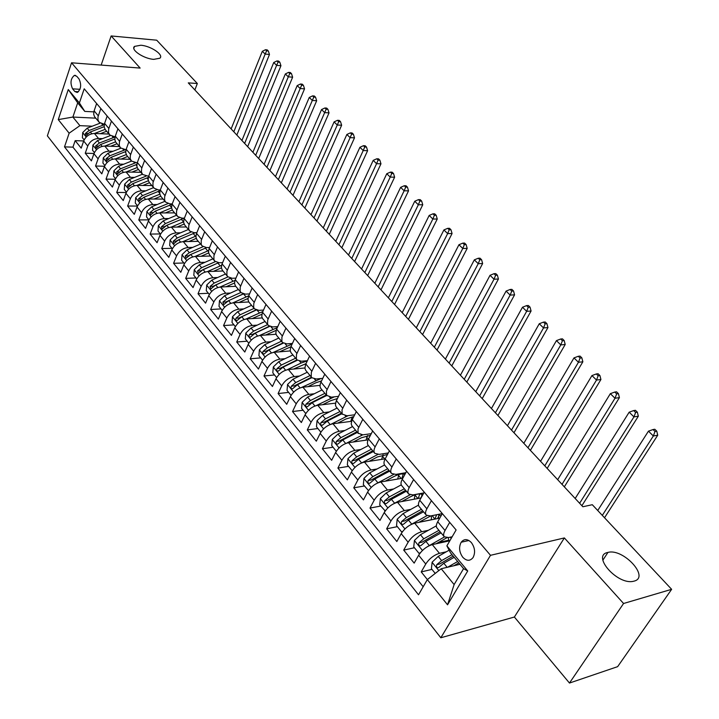 <?xml version="1.0" encoding="UTF-8"?>
<svg xmlns="http://www.w3.org/2000/svg" width="719" height="719" viewBox="0 0 719 719"><rect width="100%" height="100%" fill="white"/><g stroke="black" fill="none" stroke-linecap="round" stroke-linejoin="round"><path stroke-width="1.08" d="M607.717 552.471L607.95 552.417C623.121 548.022 650.183 577.276 634.095 581.123L633.385 581.294C617.459 585.275 591.378 555.517 607.717 552.471M140.78 45.243C150.837 45.881 164.247 54.977 159.843 58.23L153.776 59.353C143.737 58.796 130.175 49.638 134.516 46.393L140.78 45.243M471.376 542.602C467.575 538.774 464.186 538.648 461.203 542.216C458.659 547.087 459.18 552.084 462.748 557.225C466.604 561.171 470.046 561.269 473.084 557.531C475.52 552.623 474.953 547.653 471.376 542.602M569.475 683.05L623.571 603.493L564.37 537.929L514.382 617.028L569.475 683.05L617.648 666.648L671.636 589.319L592.294 504.711L582.866 506.751L188.279 82.874L197.33 83.512L156.706 40.192L111.139 35.95L101.163 65.078M514.382 617.028L440.819 637.771L47.364 135.846L71.549 62.796L490.502 555.32L440.819 637.771M108.973 134.058L94.423 133.473C89.399 133.752 85.813 136.268 83.674 141.023L81.202 148.159L75.171 140.645L83.692 140.951M102.511 138.632L98.539 138.479C93.506 138.776 89.911 141.301 87.754 146.065L85.255 153.219L94.009 153.48M85.255 153.219L91.403 160.885L93.928 153.704C96.112 148.932 99.725 146.379 104.776 146.065L119.381 146.559M129.995 159.303L115.328 158.908C110.259 159.258 106.61 161.838 104.39 166.637L101.81 173.854L95.546 166.035L104.543 166.242M140.816 172.299L126.095 172.012C120.999 172.398 117.323 175.005 115.058 179.831L112.425 187.075L106.035 179.112L115.292 179.256M151.862 185.556L137.077 185.376C131.954 185.799 128.243 188.441 125.942 193.294L123.255 200.565L116.73 192.44L126.265 192.521M163.123 199.082L148.276 199.01C143.135 199.469 139.387 202.147 137.05 207.027L134.3 214.334L127.64 206.038L137.473 206.056M174.609 212.887L159.708 212.923C154.54 213.426 150.765 216.131 148.384 221.039L145.571 228.381L138.776 219.915L148.923 219.852M186.338 226.97L171.383 227.123C166.188 227.671 162.377 230.413 159.951 235.347L157.075 242.716L150.145 234.079L160.328 233.936M198.309 241.341L183.3 241.62C178.087 242.213 174.241 244.99 171.76 249.951L168.821 257.357L161.739 248.54L171.967 248.316M210.532 256.018L195.469 256.431C190.229 257.069 186.347 259.874 183.821 264.862L180.811 272.303L173.585 263.298L183.848 262.983M223.007 271.009L207.89 271.548C202.632 272.231 198.714 275.08 196.143 280.095L193.06 287.573L185.682 278.37L195.981 277.965M235.76 286.315L220.589 286.998C215.305 287.735 211.35 290.62 208.726 295.662L205.571 303.166L198.031 293.765L208.366 293.271M248.783 301.962L233.558 302.789C228.256 303.571 224.265 306.501 221.587 311.561L218.36 319.101L210.658 309.503L221.03 308.9M262.201 317.933L246.824 318.921C241.494 319.766 237.468 322.723 234.736 327.819L231.428 335.387L223.555 325.572L233.963 324.871M276.024 334.254L260.377 335.422C255.029 336.312 250.958 339.323 248.181 344.437L244.793 352.04L236.74 342.001L247.183 341.192M290.242 350.926L274.245 352.292C268.87 353.245 264.763 356.291 261.923 361.432L258.454 369.063L250.221 358.799L260.691 357.882M304.892 367.966L288.418 369.548C283.025 370.555 278.882 373.646 275.979 378.814L272.429 386.48L263.999 375.983L274.514 374.95M319.973 385.366L302.933 387.199C297.513 388.278 293.325 391.406 290.368 396.609L286.719 404.294L278.1 393.554L288.643 392.394M335.521 403.143L317.78 405.264C312.343 406.406 308.109 409.587 305.09 414.809L301.351 422.529L292.534 411.538L303.103 410.252M351.555 421.307L332.978 423.761C327.522 424.965 323.244 428.191 320.162 433.44L316.324 441.187L307.301 429.935L317.897 428.524M368.11 439.857L348.535 442.697C343.062 443.974 338.748 447.254 335.593 452.521L331.657 460.295L322.409 448.773L333.041 447.218M385.222 458.803L364.479 462.092C358.988 463.449 354.629 466.775 351.393 472.068L347.358 479.87L337.894 468.069L348.544 466.37M402.874 478.153L380.8 481.964C375.3 483.393 370.896 486.772 367.589 492.093L363.446 499.912L353.748 487.824L364.425 485.972M421.055 497.916L397.544 502.329C392.017 503.839 387.568 507.272 384.189 512.62L379.938 520.466L369.997 508.072L380.693 506.059M439.776 518.111L414.701 523.207C409.156 524.807 404.662 528.285 401.202 533.66L396.834 541.524L386.642 528.825L397.355 526.65M418.952 522.264L431.364 519.738M449.842 540.769L432.29 544.616C426.735 546.305 422.188 549.846 418.656 555.239L414.162 563.121L403.71 550.098L414.45 547.743M438.356 542.512L448.485 540.293M449.708 522.362L445.025 530.505C443.425 533.399 443.201 535.511 444.36 536.85L448.593 537.533L452.161 536.76M431.427 500.676L426.87 508.8C425.324 511.685 425.136 513.815 426.322 515.181L430.573 515.954L442.32 513.6M413.614 479.555L409.183 487.644C407.673 490.52 407.529 492.659 408.734 494.061L413.003 494.915L423.833 492.91M396.25 458.956L391.945 467.026C390.471 469.893 390.354 472.041 391.585 473.462L395.881 474.396L405.831 472.707M379.326 438.869L375.12 446.912C373.691 449.77 373.61 451.927 374.86 453.374L379.165 454.372L388.323 452.952M362.807 419.276L358.008 428.982L358.08 433.144L362.861 434.842L371.283 433.656M346.693 400.159L342.019 409.83L342.145 414.009L346.953 415.78L354.683 414.791M330.965 381.501L326.408 391.136L326.588 395.324L331.414 397.167L338.523 396.349M315.605 363.284L311.345 372.334L311.21 376.711L311.884 377.745L316.234 378.994L322.759 378.32M300.605 345.497L296.462 354.503L296.372 358.889L297.055 359.931L301.414 361.235L307.399 360.686M285.955 328.116L281.911 337.085L281.875 341.48L282.567 342.532L286.926 343.889L292.408 343.439M271.638 311.138L267.693 320.063L267.54 324.053L268.403 325.518L272.771 326.929L277.777 326.57M257.645 294.538L253.798 303.427L253.681 307.417L254.553 308.891L258.93 310.347L263.496 310.069M243.966 278.307L240.209 287.16L240.137 291.15L241.018 292.633L245.395 294.134L249.547 293.918M230.583 262.444L226.925 271.252L226.88 275.233L227.779 276.734L232.147 278.271L235.922 278.118M217.498 246.914L213.929 255.694L213.92 259.676L214.819 261.177L219.196 262.75L222.602 262.642M204.699 231.734L201.212 240.47L201.23 244.442L202.147 245.952L206.515 247.57L209.589 247.498M192.171 216.868L188.764 225.568L188.675 229.091L189.735 231.051L194.112 232.704L196.853 232.659M179.903 202.327L176.577 210.973L176.523 214.505L177.593 216.464L181.961 218.145L184.406 218.136M167.895 188.081L164.642 196.691L164.615 200.215L165.703 202.183L170.061 203.899L172.218 203.899M156.14 174.133L152.958 182.707L152.958 186.221L154.046 188.189L158.405 189.933L160.292 189.96M144.627 160.472L141.661 168.471L141.418 172.048L142.641 174.483L148.626 176.29M133.339 147.089L130.301 155.574L130.229 158.611L131.451 161.056L137.203 162.889M122.284 133.968L119.453 141.886L119.255 145.454L120.495 147.889L126.023 149.759M111.454 121.116L108.677 128.998L108.506 132.548L109.755 134.992L115.067 136.88M72.592 88.841L74.821 91.511L77.257 92.499C81.058 89.282 81.651 84.779 79.036 78.973L76.789 76.322L74.434 75.351C70.615 78.515 69.995 83.018 72.592 88.841L79.989 89.309M459.98 564.298L441.214 568.738L454.12 584.574L463.575 568.639L450.489 552.839L446.885 545.856L456.107 529.957L84.204 88.797L79.396 102.961L84.779 111.4L93.821 111.867M446.885 545.856L467.727 570.976L447.551 604.805L427.329 579.595L418.521 594.784L64.503 146.874L69.141 133.186L58.257 119.615L68.269 89.551L79.396 102.961M446.346 551.779L439.453 553.333L432.29 544.616M428.344 530.307L421.685 531.709L414.701 523.207M410.801 509.367L404.348 510.616L397.544 502.329M393.706 488.938L387.451 490.052L380.8 481.964M377.035 468.986L370.959 469.983L364.479 462.092M360.767 449.51L354.862 450.4L348.535 442.697M344.904 430.492L339.152 431.283L332.978 423.761M329.419 411.915L323.811 412.616L317.78 405.264M314.293 393.76L308.828 394.38L302.933 387.199M299.526 376.019L294.188 376.558L288.418 369.548M285.092 358.682L279.88 359.149L274.245 352.292M270.991 341.723L265.886 342.127L260.377 335.422M257.204 325.141L252.207 325.482L246.824 318.921M243.723 308.918L238.834 309.197L233.558 302.789M230.538 293.037L225.748 293.271L220.589 286.998M217.641 277.507L212.941 277.696L207.89 271.548M205.023 262.3L200.403 262.435L195.469 256.431M192.665 247.408L188.135 247.507L183.3 241.62M180.568 232.821L176.119 232.884L171.383 227.123M168.722 218.54L164.354 218.567L159.708 212.923M157.119 204.547L152.823 204.538L148.276 199.01M145.759 190.832L141.526 190.796L137.077 185.376M134.624 177.395L130.463 177.323L126.095 172.012M123.704 164.22L119.606 164.121L115.328 158.908M113 151.296L108.973 151.17L104.776 146.065M100.831 108.515L97.982 116.882L97.964 119.902L99.222 122.347L104.336 124.252M75.171 140.645L72.943 147.152L423.176 586.758M439.453 553.333C433.89 555.059 429.324 558.618 425.756 564.02L421.217 571.92L427.365 579.568M403.71 550.098L408.131 542.225C411.619 536.841 416.139 533.336 421.685 531.709M386.642 528.825L390.938 520.969C394.354 515.613 398.82 512.162 404.348 510.616M369.997 508.072L374.177 500.244C377.511 494.915 381.933 491.517 387.451 490.052M353.748 487.824L357.828 480.022C361.082 474.711 365.459 471.367 370.959 469.983M337.894 468.069L341.867 460.286C345.057 455.001 349.389 451.712 354.862 450.4M322.409 448.773L326.282 441.026C329.401 435.768 333.697 432.514 339.152 431.283M307.301 429.935L311.075 422.206C314.122 416.975 318.373 413.776 323.811 412.616M292.534 411.538L296.21 403.835C299.203 398.632 303.409 395.477 308.828 394.38M278.1 393.554L281.695 385.887C284.625 380.702 288.786 377.592 294.188 376.558M263.999 375.983L267.504 368.344C270.371 363.185 274.496 360.12 279.88 359.149M250.221 358.799L253.636 351.187C256.449 346.064 260.53 343.044 265.886 342.127M236.74 342.001L240.074 334.425C242.824 329.32 246.869 326.336 252.207 325.482M223.555 325.572L226.818 318.023C229.514 312.945 233.513 310.006 238.834 309.197M210.658 309.503L213.84 301.98C216.482 296.929 220.454 294.026 225.748 293.271M198.031 293.765L201.149 286.279C203.738 281.255 207.665 278.397 212.941 277.696M185.682 278.37L188.72 270.919C191.263 265.922 195.155 263.091 200.403 262.435M173.585 263.298L176.559 255.874C179.049 250.904 182.914 248.118 188.135 247.507M161.739 248.54L164.642 241.153C167.096 236.209 170.915 233.45 176.119 232.884M150.145 234.079L152.985 226.728C155.385 221.812 159.178 219.088 164.354 218.567M138.776 219.915L141.553 212.599C143.917 207.701 147.674 205.023 152.823 204.538M127.64 206.038L130.355 198.75C132.673 193.887 136.394 191.236 141.526 190.796M116.73 192.44L119.39 185.187C121.664 180.343 125.349 177.728 130.463 177.323M106.035 179.112L108.632 171.886C110.87 167.078 114.528 164.489 119.606 164.121M95.546 166.035L98.09 158.845C100.283 154.064 103.913 151.502 108.973 151.17M96.634 103.545L93.946 111.373L93.722 114.429L94.513 116.622L98.934 121.996M107.176 116.047L104.426 123.911L104.174 126.984L105.226 129.555L109.468 134.651M117.925 128.8L115.121 136.7L114.851 139.783L115.624 141.976L120.208 147.548M128.89 141.805L126.023 149.75L125.735 152.841L126.76 155.412L131.173 160.714M140.088 155.088L137.149 163.06L136.835 166.161L137.59 168.363L142.353 174.142M151.502 168.632L148.5 176.649L148.168 179.759L149.166 182.329L153.767 187.848M163.168 182.464L160.094 190.526L159.744 193.645L160.723 196.206L165.415 201.841M175.077 196.593L171.931 204.69L171.553 207.809L172.524 210.37L177.314 216.122M187.237 211.018L184.019 219.151L183.615 222.288L184.567 224.84L189.457 230.718M199.657 225.748L196.368 233.918L195.936 237.063L196.871 239.616L201.868 245.619M212.348 240.802L208.977 249.017L208.519 252.162L209.436 254.706L214.55 260.844M225.317 256.189L221.865 264.439L221.38 267.594L222.279 270.137L227.501 276.402M238.582 271.917L235.041 280.203L234.529 283.367L235.41 285.901L240.748 292.309M252.135 288.004L248.513 296.327L247.965 299.49L248.828 302.016L254.283 308.568M266.003 304.452L262.291 312.81L261.761 316.459L262.552 318.499L268.133 325.204M280.185 321.276L276.384 329.679L275.808 333.328L276.59 335.36L282.297 342.208M294.7 338.496L290.809 346.926L290.188 350.584L290.952 352.607L296.794 359.617M309.565 356.121L305.566 364.587L304.91 368.254L305.647 370.258L311.624 377.43M324.772 374.168L320.449 383.227L319.973 386.328L320.692 388.323L326.812 395.675M340.357 392.646L336.141 401.184L335.405 404.842L336.097 406.819L342.361 414.351M356.309 411.574L351.995 420.148L351.205 423.806L351.87 425.774L358.296 433.485M372.667 430.978L368.514 439.003C367.103 441.861 367.023 444.018 368.29 445.483L374.617 453.087M389.428 450.858L385.159 458.92C383.712 461.787 383.604 463.935 384.845 465.373L391.343 473.174M406.621 471.251L402.236 479.33C400.744 482.206 400.609 484.345 401.822 485.756L408.5 493.773M424.246 492.164L419.743 500.271C418.206 503.156 418.036 505.286 419.231 506.67L426.088 514.903M442.338 513.618L437.709 521.751C436.127 524.645 435.921 526.766 437.089 528.114L444.135 536.581M84.779 111.4L77.688 102.844L72.88 117.053L79.899 125.654L69.141 133.186M95.735 118.159L72.88 117.053L58.257 119.615M92.221 126.202L79.899 125.654M623.571 603.493L671.636 589.319M564.37 537.929L490.502 555.32M71.549 62.796L140.142 68.08L111.139 35.95M194.867 89.956L197.33 83.512M72.943 147.152L64.503 146.874M421.217 571.92L431.966 569.385M458.416 563.148L458.929 563.031M427.329 579.595L441.214 568.738M77.688 102.844L68.269 89.551M467.727 570.976L463.575 568.639M447.551 604.805L454.12 584.574M100.283 133.707L106.637 131.244M94.531 133.473L105.1 129.375M84.15 139.881L82.388 137.697L82.721 132.548L87.206 128.135L100.148 123.147M104.237 124.702L89.129 130.481L85.399 133.446L85.903 135.558L90.351 131.972L104.147 126.688M233.819 131.793L265.158 54.078L262.327 51.292L231.141 128.917M267.207 49.89L265.482 49.728L266.614 50.842L268.349 51.004L267.207 49.89M266.614 50.842L265.158 54.078L269.472 54.464L236.848 135.046M269.472 54.464L268.349 51.004M265.482 49.728L262.327 51.292M110.618 146.263L117.035 143.737M104.839 146.065L115.552 141.859M94.423 152.554L92.553 150.253L92.904 145.067L97.433 140.609L110.367 135.567M115.04 136.987L99.393 143.009L95.627 146.002L96.157 148.141L100.642 144.528L114.788 138.992M244.658 143.432L276.617 65.348L273.732 62.508L241.926 140.502M278.657 61.097L276.923 60.944L278.082 62.077L279.817 62.229L278.657 61.097M278.082 62.077L276.617 65.348L280.949 65.717L247.669 146.676M280.949 65.717L279.817 62.229M276.923 60.944L273.732 62.508M121.152 159.07L127.649 156.481M115.346 158.908L126.247 154.576M104.893 165.487L102.925 163.06L103.284 157.829L107.859 153.327L120.819 148.213M125.268 149.741L109.863 155.771L106.061 158.8L106.619 160.966L111.13 157.326L125.69 151.565M255.685 155.286L288.292 76.834L285.353 73.94L252.908 152.302M290.323 72.511L288.589 72.376L289.766 73.527L291.501 73.671L290.323 72.511M289.766 73.527L288.292 76.834L292.633 77.176L258.687 158.513M292.633 77.176L291.501 73.671M288.589 72.376L285.353 73.94M131.892 172.129L138.47 169.477M126.059 172.012L137.176 167.536M115.57 178.672L113.503 176.119L113.872 170.843L118.491 166.305L131.496 161.101M135.442 162.845L120.531 168.794L116.694 171.859L117.287 174.052L121.826 170.376L136.862 164.372M266.92 167.356L300.183 88.536L297.19 85.588L264.098 164.318M302.205 84.15L300.47 84.015L301.665 85.193L303.409 85.318L302.205 84.15M301.665 85.193L300.183 88.536L304.532 88.85L269.913 170.565M304.532 88.85L303.409 85.318M300.47 84.015L297.19 85.588M142.847 185.448L149.507 182.725M136.996 185.376L148.366 180.73M126.463 192.126L124.288 189.439L124.666 184.118L129.33 179.534L142.425 174.232M145.975 176.173L131.415 182.078L127.542 185.169L128.171 187.389L132.736 183.687L148.303 177.413M278.37 179.651L312.307 100.462L309.251 97.46L275.485 176.559M314.32 96.004L312.576 95.879L313.799 97.083L315.542 97.2L314.32 96.004M313.799 97.083L312.307 100.462L316.666 100.741L281.336 182.842M316.666 100.741L315.542 97.2M312.576 95.879L309.251 97.46M154.019 199.037L160.759 196.251M148.141 199.01L159.825 194.184M137.581 205.85L135.289 203.028L135.675 197.653L140.394 193.034L153.578 187.623M156.814 189.753L142.524 195.631L138.614 198.759L139.279 201.005L143.872 197.276L160.04 190.715M290.027 192.171L324.664 112.613L321.555 109.558L287.088 189.025M326.66 108.084L324.916 107.976L326.165 109.198L327.909 109.306L326.66 108.084M326.165 109.198L324.664 112.613L329.032 112.874L292.984 195.352M329.032 112.874L327.909 109.306M324.916 107.976L321.555 109.558M165.424 212.905L172.281 210.029M159.519 212.923L171.562 207.881M148.923 219.861L146.523 216.895L146.919 211.476L151.691 206.811L164.957 201.293M167.949 203.585L153.857 209.454L149.912 212.626L150.604 214.9L155.232 211.134L172.075 204.268M301.908 204.933L337.265 125.007L334.092 121.888L298.915 201.724M339.251 120.406L337.499 120.307L338.766 121.556L340.518 121.646L339.251 120.406M338.766 121.556L337.265 125.007L341.642 125.232L304.847 208.088M341.642 125.232L340.518 121.646M337.499 120.307L334.092 121.888M177.054 227.06L184.1 224.076M171.122 227.132L183.588 221.838M160.499 234.16L157.982 231.042L158.387 225.577L163.204 220.868L176.568 215.233M179.364 217.677L165.424 223.573L161.442 226.773L162.179 229.073L166.826 225.281L184.28 218.136M161.442 226.773L164.399 226.746L165.352 226.081M314.014 217.938L350.108 137.653L346.873 134.462L310.968 214.666M352.076 132.961L350.324 132.88L351.627 134.147L353.38 134.228L352.076 132.961M351.627 134.147L350.108 137.653L354.494 137.841L316.926 221.075M354.494 137.841L353.38 134.228M350.324 132.88L346.873 134.462M188.926 241.521L196.215 238.384M182.968 241.638L195.919 236.066M172.326 248.756L169.675 245.485L170.097 239.975L174.969 235.221L188.423 229.469M191.065 232.057L177.233 237.98L173.207 241.216L173.989 243.543L178.663 239.724L195.361 232.686M173.207 241.216L176.173 241.162L177.575 240.281M326.354 231.194L363.212 150.541L359.913 147.287L323.244 227.86M365.171 145.768L363.41 145.705L364.731 147L366.492 147.062L365.171 145.768M364.731 147L363.212 150.541L367.607 150.693L329.248 234.304M367.607 150.693L366.492 147.062M363.41 145.705L359.913 147.287M201.05 256.279L208.645 252.971M195.065 256.449L208.582 250.572M184.397 263.666L181.619 260.233L182.051 254.679L186.976 249.87L200.52 244.002M203.055 246.707L189.286 252.693L185.223 255.964L186.05 258.319L190.751 254.472L206.757 247.561M185.223 255.964L188.207 255.883L190.167 254.76M338.928 244.712L376.576 163.689L373.206 160.373L335.764 241.305M378.518 158.836L376.756 158.782L378.104 160.103L379.866 160.157L378.518 158.836M378.104 160.103L376.576 163.689L380.971 163.815L341.804 247.794M380.971 163.815L379.866 160.157M376.756 158.782L373.206 160.373M213.426 271.351L221.407 267.845M207.405 271.584L221.596 265.356M196.727 278.891L193.815 275.296L194.265 269.688L199.244 264.835L212.878 258.849M215.349 261.662L201.608 267.711L197.5 271.027L198.372 273.418L203.1 269.535L218.522 262.75M197.5 271.027L200.493 270.919L217.704 263.091M351.762 258.489L390.21 177.099L386.777 173.719L348.526 255.02M392.134 172.165L390.372 172.129L391.747 173.477L393.518 173.513L392.134 172.165M391.747 173.477L390.21 177.099L394.614 177.189L354.611 261.554M394.614 177.189L393.518 173.513M390.372 172.129L386.777 173.719M226.072 286.755L234.52 283.007M220.014 287.043L234.969 280.437M209.328 294.448L206.272 290.683L206.73 285.021L211.772 280.122L225.505 274.002M227.95 276.914L214.181 283.061L210.038 286.414L210.955 288.831L215.709 284.931L230.745 278.199M210.038 286.414L213.04 286.279L230.664 278.19M364.839 272.537L404.132 190.796L400.627 187.344L361.549 268.996M406.037 185.772L404.267 185.745L405.678 187.12L407.439 187.147L406.037 185.772M405.678 187.12L404.132 190.796L408.536 190.841L367.67 275.575M408.536 190.841L407.439 187.147M404.267 185.745L400.627 187.344M238.978 302.492L247.992 298.475M232.893 302.852L248.72 295.815M222.198 310.347L219.007 306.402L219.475 300.686L224.571 295.743L238.402 289.487M240.874 292.471L227.033 298.745L222.845 302.142L225.856 301.98L243.13 293.891M222.845 302.142L223.816 304.577L228.597 300.65L243.346 293.954M378.185 286.872L418.332 204.771L414.755 201.248L374.824 283.259M420.22 199.657L418.449 199.639L419.887 201.05L421.658 201.059L420.22 199.657M419.887 201.05L418.332 204.771L422.754 204.78L380.98 289.883M422.754 204.78L421.658 201.059M418.449 199.639L414.755 201.248M252.171 318.58L261.869 314.257M246.042 319.011L262.848 311.534M235.356 326.597L232.012 322.463L232.498 316.702L237.656 311.704L251.578 305.314M254.113 308.361L240.173 314.769L235.94 318.211L238.96 318.014L256.009 309.907M235.94 318.211L235.661 319.874L236.767 320.755L241.764 316.719L256.306 310.024M391.792 301.495L432.838 219.034L429.18 215.439L388.368 297.81M434.698 213.831L432.937 213.831L434.402 215.269L436.163 215.26L434.698 213.831M434.402 215.269L432.838 219.034L437.26 219.007L394.569 304.47M437.26 219.007L436.163 215.26M432.937 213.831L429.18 215.439M265.662 335.027L276.141 330.363M259.478 335.53L277.309 327.603M248.81 343.215L245.305 338.883L245.808 333.068L251.021 328.017L265.041 321.492M267.639 324.602L253.6 331.153L249.322 334.632L252.36 334.416L269.283 326.228M249.322 334.632C248.738 336.393 249.098 337.22 250.41 337.13L255.227 333.149L269.625 326.417M405.687 316.423L447.64 233.603L443.911 229.936L402.191 312.657M449.492 228.3L447.721 228.327L449.213 229.792L450.984 229.765L449.492 228.3M449.213 229.792L447.64 233.603L452.071 233.531L408.428 319.362M452.071 233.531L450.984 229.765M447.721 228.327L443.911 229.936M279.439 351.852L290.853 346.819M273.211 352.436L292.121 344.05M262.57 360.201L258.903 355.671L259.415 349.802L264.7 344.698L278.81 338.029M281.462 341.21L267.324 347.906L263.01 351.429L266.057 351.178L282.944 342.891M263.01 351.429C262.417 353.236 262.794 354.081 264.161 353.955L268.996 349.946L283.313 343.152M419.869 331.648L462.766 248.486L458.956 244.73L416.292 327.81M464.591 243.085L462.82 243.121L464.348 244.622L466.119 244.577L464.591 243.085M464.348 244.622L462.766 248.486L467.197 248.37L422.574 334.56M467.197 248.37L466.119 244.577M462.82 243.121L458.956 244.73M293.532 369.054L305.997 363.643M287.241 369.737L301.153 363.005L307.301 360.893M276.644 377.583L272.807 372.846L273.337 366.915L278.675 361.756L292.894 354.934M295.608 358.197L281.372 365.045L277.004 368.613L280.059 368.317L297.01 359.886M277.004 368.613C276.402 370.465 276.815 371.319 278.226 371.157L283.079 367.13L297.369 360.237M434.339 347.196L478.225 263.684L474.324 259.856L430.699 343.278M480.022 258.184L478.252 258.238L479.807 259.775L481.577 259.712L480.022 258.184M479.807 259.775L478.225 263.684L482.647 263.522L437.017 350.072M482.647 263.522L481.577 259.712M478.252 258.238L474.324 259.856M307.948 386.66L315.767 382.814L321.519 380.881M301.576 387.442L321.096 378.491M291.042 395.36L287.034 390.408L287.573 384.422L292.984 379.21L307.292 372.235M310.069 375.561L295.734 382.571L291.33 386.184L294.386 385.86L311.462 377.232M291.33 386.184C290.719 388.098 291.15 388.952 292.606 388.754L297.486 384.701L311.821 377.682M449.123 363.077L494.016 279.224L490.034 275.305L445.403 359.078M495.786 273.615L494.016 273.687L495.607 275.251L497.377 275.17L495.786 273.615M495.607 275.251L494.016 279.224L498.438 279.008L451.766 365.917M498.438 279.008L497.377 275.17M494.016 273.687L490.034 275.305M322.687 404.68L330.659 400.699L337.427 398.551M316.225 405.579L334.308 396.834M305.782 413.56L301.585 408.374L302.142 402.334L307.615 397.068L322.031 389.932M324.871 393.338L310.437 400.51L305.979 404.168L309.053 403.808L326.246 394.992M305.979 404.168C305.368 406.136 305.818 407.008 307.337 406.765L312.226 402.685L326.669 395.504M464.222 379.29L510.148 295.096L506.086 291.096L460.412 375.201M511.892 289.38L510.122 289.478L511.757 291.078L513.528 290.979L511.892 289.38M511.757 291.078L510.148 295.096L514.579 294.835L466.82 382.086M514.579 294.835L513.528 290.979M510.122 289.478L506.086 291.096M337.768 423.132L345.893 418.997L353.721 416.687M331.189 424.156L348.248 415.618M320.863 432.191L316.477 426.771L317.052 420.669L322.597 415.348L337.112 408.041M352.364 416.822L350.719 421.415M340.015 411.529L325.482 418.871L320.98 422.574L324.053 422.17L341.372 413.155M320.98 422.574C320.359 424.605 320.836 425.477 322.409 425.199L327.316 421.1L341.858 413.74M479.636 395.854L526.65 311.327L522.488 307.238L475.753 391.684M528.366 305.503L526.596 305.62L528.258 307.256L530.029 307.13L528.366 305.503M528.258 307.256L526.65 311.327L531.08 311.012L482.206 398.614M531.08 311.012L530.029 307.13M526.596 305.62L522.488 307.238M353.2 442.023L361.495 437.736L370.42 435.319M346.468 443.21L362.682 434.869M336.312 451.262L331.729 445.6L332.322 439.444L337.93 434.06L352.553 426.583M367.553 435.552L365.971 440.172M355.528 430.151L340.887 437.664L336.33 441.421L339.422 440.981L356.858 431.76M336.33 441.421C335.71 443.515 336.213 444.396 337.849 444.072L342.765 439.947L357.406 432.416M495.4 412.787L543.528 327.927L539.268 323.748L491.428 408.518M545.209 321.986L543.438 322.13L545.146 323.802L546.916 323.658L545.209 321.986M545.146 323.802L543.528 327.927L547.95 327.558L497.916 415.492M547.95 327.558L546.916 323.658M543.438 322.13L539.268 323.748M369 461.373L377.466 456.925L387.514 454.489M362.061 462.757L377.843 454.48M352.175 470.747L347.34 464.887L347.96 458.668L353.64 453.222L368.362 445.564M383.047 454.776L381.627 459.378M371.399 449.222L356.669 456.916L352.058 460.726L355.15 460.241L372.721 450.804M387.092 454.435L386.948 455.54M352.058 460.726C351.429 462.883 351.968 463.773 353.658 463.396L358.583 459.252L373.332 451.541M511.497 430.079L560.784 344.904L556.434 340.626L507.443 425.72M562.429 338.847L560.667 339.009L562.411 340.716L564.181 340.554L562.429 338.847M562.411 340.716L560.784 344.904L565.206 344.482L513.977 432.739M565.206 344.482L564.181 340.554M560.667 339.009L556.434 340.626M387.667 468.761L372.828 476.634L368.173 480.499C367.544 482.719 368.101 483.617 369.854 483.186L374.797 479.034L377.915 482.844L393.653 474.45M385.177 481.209L393.832 476.589C398.362 474.234 402.083 473.453 405.004 474.234M368.496 490.61L363.338 484.633L363.967 478.36L369.728 472.85L384.557 465.004M398.856 474.513L397.706 479.043M368.173 480.499L371.274 479.968L388.961 470.316M403.26 473.938L401.903 478.324M374.797 479.034L389.644 471.134M527.962 447.766L578.444 362.277L573.987 357.9L523.809 443.308M580.053 356.094L578.292 356.282L580.071 358.035L581.842 357.837L580.053 356.094M580.071 358.035L578.444 362.277L582.857 361.792L530.388 450.373M582.857 361.792L581.842 357.837M578.292 356.282L573.987 357.9M394.075 503.516L410.028 494.843M401.741 501.547L410.603 496.73C415.897 493.962 419.986 493.261 422.871 494.645M385.231 510.948L379.731 504.873L380.378 498.537L386.211 492.964L401.256 484.867M414.98 494.798L414.279 499.193M384.728 511.047L385.465 510.634M420.894 497.952L421.873 495.84M421.756 496.64L421.873 494.232M404.339 488.776L389.392 496.847L384.683 500.757L387.784 500.181L405.606 490.295M419.797 493.935L418.215 498.456M384.683 500.757C384.045 503.057 384.638 503.956 386.454 503.471L391.406 499.301L406.361 491.212M544.795 465.849L596.509 380.054L591.953 375.57L540.553 461.292M598.091 373.745L596.321 373.961L598.154 375.749L599.916 375.534L598.091 373.745M598.154 375.749L596.509 380.054L600.922 379.506L547.177 468.402M600.922 379.506L599.916 375.534M596.321 373.961L591.953 375.57M410.648 524.735L426.96 515.667M418.71 522.389L430.807 515.909M437.889 514.48L441.071 515.838M402.415 531.79L401.651 531.943L396.529 525.616L397.203 519.217L403.107 513.582L418.503 505.151M431.364 515.793L431.418 519.81M401.651 531.943L402.739 531.368M438.95 515.703L437.565 518.561M434.887 519.109L432.173 515.631M438.383 518.399L438.941 514.669M421.415 509.286L406.37 517.563L401.606 521.527L404.716 520.907L422.664 510.787M436.658 514.732L434.959 518.965M401.606 521.527C400.968 523.899 401.597 524.807 403.476 524.259L408.437 520.08L423.491 511.784M562.015 484.345L615.006 398.254L610.341 393.661L557.674 479.681M616.551 391.81L614.79 392.053L616.659 393.886L618.421 393.644L616.551 391.81M616.659 393.886L615.006 398.254L619.41 397.634L564.334 486.844M619.41 397.634L618.421 393.644M614.79 392.053L610.341 393.661M427.661 546.521L444.459 536.94M436.091 543.78L446.921 537.731M420.058 553.136L419.006 553.378L413.749 546.889L414.441 540.418L420.435 534.72L436.334 525.85M448.144 537.623L449.033 540.94M419.006 553.378L420.462 552.632M438.932 530.316L423.779 538.801L418.952 542.827L422.071 542.153L440.145 531.781M418.952 542.827C418.323 545.272 418.979 546.188 420.921 545.577L425.891 541.38L441.062 532.878M579.631 503.264L633.951 416.885L629.17 412.185L575.182 498.492M635.443 410.306L633.691 410.576L635.605 412.454L637.358 412.185L635.443 410.306M635.605 412.454L633.951 416.885L638.337 416.202L581.896 505.7M638.337 416.202L637.358 412.185M633.691 410.576L629.17 412.185M453.905 565.736L458.83 562.905M447.676 567.21L457.661 561.494M435.229 573.42L431.418 568.702L432.128 562.168L438.204 556.398L449.123 550.197M452.008 554.673L441.628 560.586L436.757 564.667C436.127 567.201 436.81 568.118 438.824 567.435L443.803 563.238L454.192 557.306M436.757 564.667L439.866 563.939L453.195 556.102M602.306 515.388L653.346 435.975L648.457 431.157L597.732 510.508M654.802 429.252L653.05 429.549L655.009 431.472L656.762 431.175L654.802 429.252M655.009 431.472L653.346 435.975L657.732 435.211L604.526 517.761M657.732 435.211L656.762 431.175M653.05 429.549L648.457 431.157M98.539 138.479L94.423 133.473M87.754 146.065L83.674 141.023M425.756 564.02L418.656 555.239M408.131 542.225L401.202 533.66M390.938 520.969L384.189 512.62M374.177 500.244L367.589 492.093M357.828 480.022L351.393 472.068M341.867 460.286L335.593 452.521M326.282 441.026L320.162 433.44M311.075 422.206L305.09 414.809M296.21 403.835L290.368 396.609M281.695 385.887L275.979 378.814M267.504 368.344L261.923 361.432M253.636 351.187L248.181 344.437M240.074 334.425L234.736 327.819M226.818 318.023L221.587 311.561M213.84 301.98L208.726 295.662M201.149 286.279L196.143 280.095M188.72 270.919L183.821 264.862M176.559 255.874L171.76 249.951M164.642 241.153L159.951 235.347M152.985 226.728L148.384 221.039M141.553 212.599L137.05 207.027M130.355 198.75L125.942 193.294M119.39 185.187L115.058 179.831M108.632 171.886L104.39 166.637M98.09 158.845L93.928 153.704M98.278 115.831L94.108 110.843M108.848 128.467L104.597 123.38M119.624 141.355L115.292 136.17M130.624 154.513L126.193 149.219M141.85 167.931L137.329 162.53M153.3 181.628L148.689 176.11M164.993 195.613L160.283 189.987M176.928 209.894L172.129 204.142M189.124 224.472L184.217 218.603M201.581 239.373L196.566 233.369M214.316 254.598L209.184 248.468M227.321 270.155L222.081 263.891M240.622 286.054L235.266 279.655M254.22 302.322L248.738 295.77M268.124 318.948L262.525 312.253M282.351 335.971L276.626 329.113M296.911 353.38L291.051 346.369M311.821 371.202L305.818 364.021M327.082 389.455L320.935 382.104M342.702 408.14L336.411 400.609M358.718 427.293L352.265 419.572M375.12 446.912L368.514 439.003M391.945 467.026L385.159 458.92M409.183 487.644L402.236 479.33M426.87 508.8L419.743 500.271M445.025 530.505L437.709 521.751M78.524 91.744L74.821 91.511M82.712 132.673L86.235 137.005M101.855 123.947L102.88 125.178M90.351 131.972L91.816 133.752M87.206 128.135L89.129 130.481M87.835 133.545L85.399 133.446M92.895 145.193L96.526 149.66M112.389 136.583L113.234 137.599M100.642 144.528L102.152 146.37M97.433 140.609L99.393 143.009M98.135 146.083L95.627 146.002M103.275 157.955L107.023 162.566M125.079 151.799L125.699 152.545M123.138 149.471L123.794 150.262M111.13 157.326L112.694 159.232M107.859 153.327L109.863 155.771M108.641 158.872L106.061 158.8M113.863 170.969L117.727 175.733M135.864 164.741L136.808 165.873M134.094 162.62L134.561 163.177M121.826 170.376L123.443 172.353M118.491 166.305L120.531 168.794M119.354 171.913L116.694 171.859M124.657 184.244L128.656 189.169M146.874 177.944L148.141 179.471M132.736 183.687L134.417 185.736M129.33 179.534L131.415 182.078M130.283 185.205L127.542 185.169M135.666 197.788L139.801 202.866M158.099 191.416L159.717 193.348M143.872 197.276L145.606 199.388M140.394 193.034L142.524 195.631M141.445 198.777L138.614 198.759M146.91 211.611L151.17 216.859M169.558 205.158L171.526 207.521M155.232 211.134L157.03 213.327M151.691 206.811L153.857 209.454M152.832 212.617L149.912 212.626M158.378 225.712L162.782 231.132M181.251 219.178L183.498 221.874M166.826 225.281L168.686 227.546M163.204 220.868L165.424 223.573M170.088 240.11L174.636 245.709M193.186 233.495L195.478 236.254M178.663 239.724L180.586 242.069M174.969 235.221L177.233 237.98M182.042 254.814L186.742 260.593M205.373 248.118L207.719 250.931M190.751 254.472L192.737 256.899M186.976 249.87L189.286 252.693M194.247 269.832L199.1 275.799M217.821 263.046L220.212 265.913M203.1 269.535L205.158 272.052M199.244 264.835L201.608 267.711M206.721 285.164L211.737 291.33M230.529 278.298L232.974 281.228M215.709 284.931L217.839 287.519M211.772 280.122L214.181 283.061M219.466 300.83L224.643 307.202M243.642 294.017L246.024 296.875M228.597 300.65L230.799 303.337M224.571 295.743L227.033 298.745M232.48 316.845L237.836 323.433M257.168 310.248L259.352 312.864M241.764 316.719L244.047 319.497M237.656 311.704L240.173 314.769M245.79 333.212L251.326 340.015M271.009 326.848L272.977 329.203M255.227 333.149L257.591 336.025M251.021 328.017L253.6 331.153M259.406 349.946L265.122 356.983M285.164 343.826L286.908 345.911M268.996 349.946L271.44 352.93M264.7 344.698L267.324 347.906M273.319 367.067L279.233 374.338M299.652 361.199L301.153 363.005M283.079 367.13L285.605 370.213M278.675 361.756L281.372 365.045M287.564 384.575L293.676 392.089M314.473 378.976L315.731 380.486M297.486 384.701L300.102 387.901M292.984 379.21L295.734 382.571M302.133 402.487L308.451 410.261M329.644 397.176L330.641 398.38M312.226 402.685L314.94 406.001M307.615 397.068L310.437 400.51M317.043 420.822L323.577 428.866M352.121 419.869L351.447 419.06M345.174 415.816L345.911 416.687M327.316 421.1L330.12 424.525M322.597 415.348L325.482 418.871M332.304 439.597L339.071 447.919M368.362 439.291L366.753 437.368M361.091 434.896L361.54 435.435M342.765 439.947L345.677 443.506M337.93 434.06L340.887 437.664M347.942 458.821L354.943 467.431M384.737 458.884L382.427 456.116M358.583 459.252L361.603 462.937M353.64 453.222L356.669 456.916M363.958 478.512L371.202 487.419M401.103 478.459L398.461 475.304M369.728 472.85L372.828 476.634M380.36 498.689L387.865 507.911M417.874 498.519L414.89 494.951M391.406 499.301L394.605 503.21M386.211 492.964L389.392 496.847M397.185 519.379L404.941 528.923M408.437 520.08L411.717 524.088M403.107 513.582L406.37 517.563M414.423 540.58L422.466 550.466M451.208 538.405L450.193 537.192M425.891 541.38L429.261 545.496M420.435 534.72L423.779 538.801M432.11 562.33L438.833 570.598M443.803 563.238L447.164 567.336M438.204 556.398L441.628 560.586M607.95 552.417L602.864 560.164M468.923 540.499L461.203 542.216M75.612 75.432L74.434 75.351M134.516 46.393L133.833 48.344"/></g></svg>
